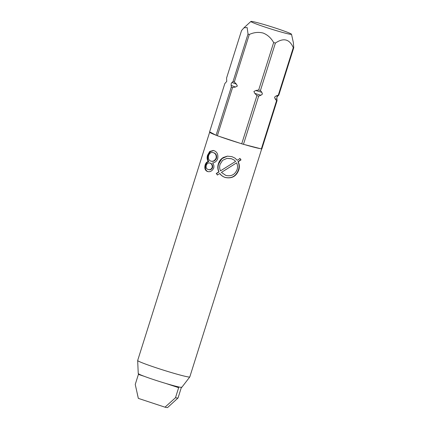 <?xml version="1.0" encoding="UTF-8"?>
<svg xmlns="http://www.w3.org/2000/svg" width="429" height="429" viewBox="0 0 429 429"><rect width="100%" height="100%" fill="white"/><g stroke="black" fill="none" stroke-linecap="round" stroke-linejoin="round"><path stroke-width="0.64" d="M178.512 386.845L178.657 387.677L175.488 397.726L164.999 407.185A15.353 0.81 -162.5 0 0 167.578 407.55L178.024 397.994A22.447 1.185 -162.5 0 1 175.488 397.726M181.456 387.135L178.035 397.978A22.447 1.185 -162.5 0 1 178.024 397.994M137.178 393.248L138.31 398.321A15.353 0.81 -162.5 0 0 138.347 398.385L135.242 384.443L138.637 373.686M138.347 398.385L164.999 407.185M220.511 170.839L235.612 161.39L234.143 160.033L231.472 158.735L226.984 158.36L222.651 160.307L220.077 164.312C219.396 166.543 219.541 168.72 220.511 170.839L225.917 167.476M208.06 169.46C209.77 170.077 211.148 169.423 212.183 167.503C212.43 165.278 211.706 163.803 210.012 163.079C208.371 162.586 207.116 163.352 206.247 165.379C205.829 167.546 206.429 168.903 208.06 169.46L208.977 169.707M210.012 163.079L210.505 163.202L210.012 163.079M236.572 162.864L221.396 172.404L225.858 175.429C231.247 176.625 234.995 174.667 237.103 169.557C237.822 167.219 237.645 164.988 236.572 162.864L225.086 170.115M234.143 160.033L231.472 158.735M231.446 158.687L227.08 158.344M217.514 175.005L216.473 173.611L219.01 171.932C217.868 169.326 217.744 166.629 218.651 163.846L221.932 158.65L227.434 156.14M239.773 158.36L240.787 159.69L237.982 161.658C239.226 164.237 239.387 166.972 238.449 169.857C236.03 176.206 231.639 178.732 225.284 177.44C223.032 176.737 221.214 175.423 219.83 173.498L217.305 174.984L216.473 173.611M234.894 158.06L237.28 160.301L240.026 158.478L240.787 159.69M216.221 173.573L218.785 171.841C217.616 169.251 217.482 166.57 218.377 163.798L218.651 163.846M241.077 159.824L238.213 161.771C239.516 164.366 239.698 167.106 238.76 169.991C236.331 176.34 231.842 178.839 225.305 177.493L225.284 177.44M225.305 177.493C222.989 176.764 221.107 175.434 219.669 173.488M238.76 169.991L238.449 169.857M218.377 163.798C219.235 161.025 220.876 158.923 223.311 157.497L227.354 156.145L231.896 156.633L234.974 158.119L237.28 160.301M210.618 161.031C212.945 161.738 214.773 160.773 216.103 158.129C216.506 155.287 215.589 153.464 213.352 152.665C211.25 151.941 209.674 152.922 208.612 155.604C207.995 158.344 208.666 160.151 210.618 161.031L211.524 161.283M213.352 152.665L212.848 152.515L213.352 152.665M208.553 169.584C210.221 170.179 211.567 169.514 212.586 167.594L212.183 167.503M212.586 167.594C212.848 165.374 212.151 163.91 210.505 163.202M211.116 161.154C213.374 161.84 215.165 160.859 216.484 158.21L216.103 158.129M216.484 158.21C216.897 155.373 216.018 153.566 213.846 152.788M208.06 171.659L207.84 171.589C205.609 170.533 204.923 168.356 205.775 165.047C206.408 163.165 207.427 162.001 208.816 161.567C207.663 159.963 207.448 157.91 208.178 155.395L210.323 151.625L213.637 150.52M207.55 155.223L209.727 151.464L213.363 150.445L214.007 150.638C217.176 151.914 218.388 154.612 217.653 158.735C216.72 161.186 215.026 162.607 212.569 162.993C213.798 164.393 214.178 166.082 213.712 168.066C212.151 171.123 210.028 172.26 207.341 171.466C205.046 170.383 204.322 168.189 205.164 164.886C205.802 162.999 206.837 161.846 208.263 161.422C207.062 159.803 206.826 157.738 207.55 155.223L208.178 155.395M208.263 161.422L208.816 161.567M205.164 164.886L205.775 165.047M207.856 171.616L207.341 171.466L207.84 171.589M209.727 151.464L210.323 151.625M276.501 28.411A21.294 1.126 17.5 0 0 250.906 21.45A21.294 1.126 17.5 0 0 265.889 27.354A21.294 1.126 17.5 0 0 291.506 34.25A21.294 1.126 17.5 0 0 276.501 28.411M261.829 148.954A28.116 1.485 -162.5 0 1 261.358 148.906L276.56 100.692A28.116 1.485 -162.5 0 0 277.032 100.735L261.829 148.954M243.468 144.321A28.116 1.485 -162.5 0 1 241.725 143.801L256.928 95.581A28.116 1.485 -162.5 0 0 258.671 96.101L243.468 144.321L261.358 148.906M250.906 21.45L243.945 27.821L241.543 30.572L226.576 78.04L226.737 81.381L224.817 83.612L209.615 131.826L216.087 135.28L231.29 87.066A28.116 1.485 -162.5 0 0 232.561 87.537L217.358 135.757A28.116 1.485 -162.5 0 1 216.087 135.28M243.945 27.821L247.158 27.558L248.016 34.025A28.116 1.485 -162.5 0 0 249.287 34.497C253.904 32.347 258.537 31.869 263.186 33.065C267.599 34.846 271.085 38.004 273.648 42.541A28.116 1.485 -162.5 0 0 275.397 43.061L260.43 90.53L261.856 92.342A26.936 1.426 -162.5 0 1 255.743 90.514L253.893 91.5L254.826 93.409L256.928 95.581M277.032 100.735L276.871 97.399L277.697 96.15A26.936 1.426 -162.5 0 1 276.045 95.983L274.565 97.168L275.134 98.874L276.56 100.692M258.671 96.101L260.945 95.238L262.425 94.053L261.856 92.342M232.561 87.537L235.505 87.033L237.355 86.047L236.417 84.138A26.936 1.426 -162.5 0 1 231.955 82.475L231.129 83.725L231.29 87.066M278.791 95.168A28.116 1.485 -162.5 0 1 278.319 95.12L293.286 47.651A28.116 1.485 -162.5 0 0 293.758 47.699L278.791 95.168L277.697 96.15M276.045 95.983L278.319 95.12M260.43 90.53A28.116 1.485 -162.5 0 1 258.682 90.01L273.648 42.541M255.743 90.514L258.682 90.01M249.287 34.497L234.32 81.966L236.417 84.138M234.32 81.966A28.116 1.485 -162.5 0 1 233.049 81.494L248.016 34.025M231.955 82.475L233.049 81.494M293.758 47.699L293.345 42.498M275.397 43.061C283.558 37.532 289.521 39.06 293.286 47.651M217.358 135.757L241.725 143.801M240.095 143.259A27.327 1.448 -162.5 0 1 228.914 139.715A27.327 1.448 -162.5 0 1 218.988 136.293M215.653 135.049A27.327 1.448 -162.5 0 1 209.658 132.175A27.327 1.448 -162.5 0 1 210.049 132.062M261.679 148.943L189.8 376.925A27.327 1.448 -162.5 0 1 189.784 376.952A27.327 1.448 -162.5 0 1 156.928 368.034A27.327 1.448 -162.5 0 1 137.666 360.521A27.327 1.448 -162.5 0 1 137.671 360.494L209.658 132.175M189.784 376.952L181.832 387.307A22.855 1.212 -162.5 0 1 154.349 379.842A22.855 1.212 -162.5 0 1 138.245 373.562L137.666 360.521M260.162 148.6A27.327 1.448 -162.5 0 1 244.664 144.627M276.785 99.04A26.936 1.426 -162.5 0 1 275.134 98.874M260.945 95.238A26.936 1.426 -162.5 0 1 254.826 93.409M235.505 87.033A26.936 1.426 -162.5 0 1 231.043 85.366M178.657 387.677L166.114 383.537M144.246 376.319L138.411 374.394M291.506 34.25L293.361 42.589"/></g></svg>

